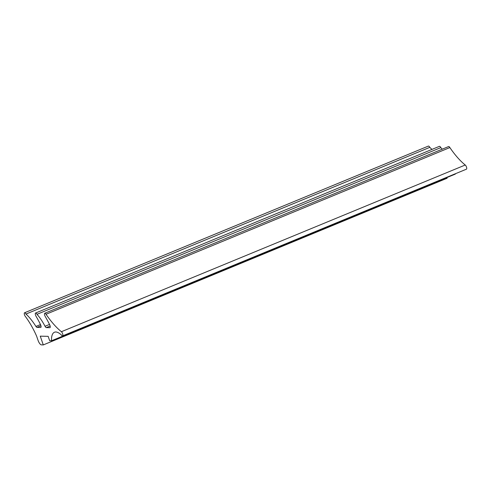 <?xml version="1.0" encoding="UTF-8"?>
<svg xmlns="http://www.w3.org/2000/svg" width="491" height="491" viewBox="0 0 491 491"><rect width="100%" height="100%" fill="white"/><g stroke="black" fill="none" stroke-linecap="round" stroke-linejoin="round"><path stroke-width="0.74" d="M36.991 314.314A30.884 11.219 67.6 0 1 45.037 326.263A2.345 0.853 -112.4 0 0 46.344 327.607L49.843 327.693A2.345 0.853 -112.4 0 0 49.978 327.669A2.345 0.853 -112.4 0 0 49.695 324.79A53.691 19.505 -112.4 0 0 45.24 316.499A2.345 0.853 67.6 0 1 44.767 313.258A2.345 0.853 67.6 0 1 46.025 314.258A66.095 24.01 -112.4 0 0 61.4 331.713A2.345 0.853 67.6 0 1 62.725 334.015A2.345 0.853 67.6 0 1 62.609 335.869A2.345 0.853 67.6 0 1 61.51 335.114A23.451 8.519 -112.4 0 0 54.464 332.229A23.451 8.519 -112.4 0 0 51.512 340.772L49.677 340.729L48.155 336.347L40.256 336.157L43.288 344.921L41.453 344.878A4.689 1.706 67.6 0 1 38.095 340.453L36.58 336.071A44.055 16 -112.4 0 0 25.029 316.014A2.345 0.853 67.6 0 1 24.55 312.773A2.345 0.853 67.6 0 1 25.962 314.05A42.674 15.503 67.6 0 1 35.941 326.429A2.345 0.853 -112.4 0 0 37.021 327.387L40.655 327.472A2.345 0.853 -112.4 0 0 40.79 327.448A2.345 0.853 -112.4 0 0 40.508 324.569A53.691 19.505 -112.4 0 0 36.052 316.278A2.345 0.853 67.6 0 1 35.573 313.037A2.345 0.853 67.6 0 1 36.991 314.314L440.832 147.613A30.884 11.219 67.6 0 1 442.188 149.203M44.767 313.258L448.602 146.557A2.345 0.853 67.6 0 1 449.86 147.564L46.025 314.258M449.86 147.564A66.095 24.01 -112.4 0 0 465.241 165.013A2.345 0.853 67.6 0 1 466.567 167.314A2.345 0.853 67.6 0 1 466.45 169.174L62.609 335.869M455.341 173.759A23.451 8.519 -112.4 0 0 455.353 174.078L51.512 340.772M446.902 177.564L447.129 178.227L43.288 344.921M24.55 312.773L428.391 146.079A2.345 0.853 67.6 0 1 429.803 147.349L25.962 314.05M429.803 147.349A42.674 15.503 67.6 0 1 431.92 149.436M35.573 313.037L439.414 146.343A2.345 0.853 67.6 0 1 440.832 147.613M49.511 324.416L45.037 326.263M50.156 326.036L46.344 327.607M465.241 165.013L61.4 331.713M40.495 324.551L35.941 326.429M40.956 325.766L37.021 327.387"/></g></svg>
